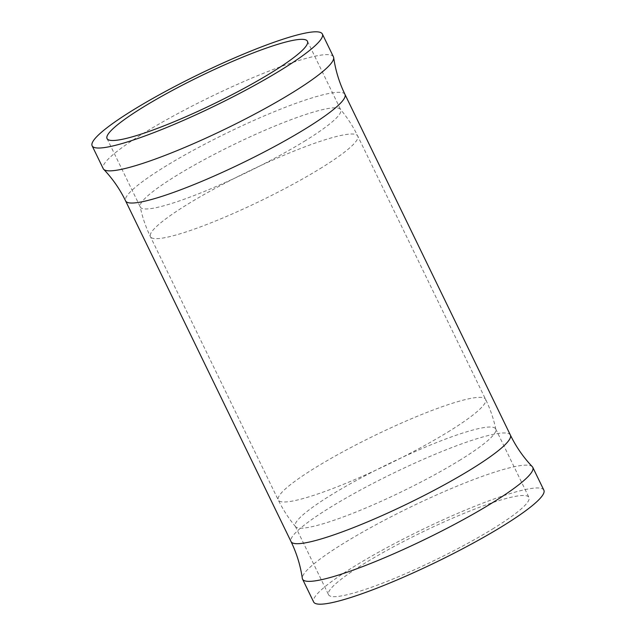 <?xml version="1.0" encoding="UTF-8"?>
<svg xmlns="http://www.w3.org/2000/svg" width="636" height="636" viewBox="0 0 636 636"><rect width="100%" height="100%" fill="white"/><g stroke="black" fill="none" stroke-linecap="round" stroke-linejoin="round"><path stroke-width="0.48" stroke-dasharray="3.18 2.39" d="M459.216 460.591A111.387 15.391 -25.9 0 0 495.873 429.459A111.387 15.391 -25.9 0 0 495.698 428.95A111.387 15.391 -25.9 0 0 435.374 443.03A111.387 15.391 -25.9 0 0 331.785 494.617A111.387 15.391 -25.9 0 0 295.303 526.258A111.387 15.391 -25.9 0 0 295.597 526.711A111.387 15.391 -25.9 0 0 357.233 511.535A111.387 15.391 -25.9 0 0 459.216 460.591M304.215 141.383A111.387 15.391 -25.9 0 0 340.697 109.742A111.387 15.391 -25.9 0 0 340.403 109.289A111.387 15.391 -25.9 0 0 278.767 124.465A111.387 15.391 -25.9 0 0 176.784 175.409A111.387 15.391 -25.9 0 0 140.127 206.541A111.387 15.391 -25.9 0 0 140.302 207.05A111.387 15.391 -25.9 0 0 200.626 192.97A111.387 15.391 -25.9 0 0 304.215 141.383M492.463 529.072A111.387 15.391 -25.9 0 0 528.953 497.432A111.387 15.391 -25.9 0 0 468.621 511.503A111.387 15.391 -25.9 0 0 365.04 563.091A111.387 15.391 -25.9 0 0 328.55 594.74A111.387 15.391 -25.9 0 0 388.882 580.66A111.387 15.391 -25.9 0 0 492.463 529.072M333.447 56.843A127.971 17.689 -25.9 0 0 264.139 73.021A127.971 17.689 -25.9 0 0 145.135 132.288A127.971 17.689 -25.9 0 0 103.215 168.643M543.867 490.181A127.971 17.689 -25.9 0 0 474.559 506.359A127.971 17.689 -25.9 0 0 355.556 565.627A127.971 17.689 -25.9 0 0 313.635 601.982M532.332 466.713A127.971 17.689 -25.9 0 0 461.124 484.481A127.971 17.689 -25.9 0 0 344.474 542.802A127.971 17.689 -25.9 0 0 302.323 578.402M447.839 432.075A115.227 15.924 -25.9 0 0 485.586 399.336A115.227 15.924 -25.9 0 0 423.178 413.901A115.227 15.924 -25.9 0 0 316.028 467.269A115.227 15.924 -25.9 0 0 278.282 499.999A115.227 15.924 -25.9 0 0 340.689 485.435A115.227 15.924 -25.9 0 0 447.839 432.075M319.972 168.731A115.227 15.924 -25.9 0 0 357.718 136.001A115.227 15.924 -25.9 0 0 295.311 150.565A115.227 15.924 -25.9 0 0 188.161 203.925A115.227 15.924 -25.9 0 0 150.414 236.664A115.227 15.924 -25.9 0 0 212.822 222.099A115.227 15.924 -25.9 0 0 319.972 168.731M344.966 94.406A121.921 16.854 -25.9 0 0 278.934 109.813A121.921 16.854 -25.9 0 0 165.551 166.282A121.921 16.854 -25.9 0 0 125.61 200.92M510.39 435.08A121.921 16.854 -25.9 0 0 444.349 450.487A121.921 16.854 -25.9 0 0 330.974 506.956A121.921 16.854 -25.9 0 0 291.034 541.594M495.873 429.459C493.679 418.997 490.253 408.956 485.586 399.336L357.718 136.001C353.044 126.389 347.272 117.485 340.403 109.289M495.698 428.95L528.953 497.432M307.45 41.261L340.697 109.742M107.047 138.569L140.302 207.05M295.303 526.258L328.55 594.74M295.597 526.711C288.728 518.515 282.956 509.611 278.282 499.999L150.414 236.664C145.747 227.044 142.321 217.003 140.127 206.541"/><path stroke-width="0.95" d="M270.96 72.909A111.387 15.391 -25.9 0 0 307.45 41.261A111.387 15.391 -25.9 0 0 247.118 55.34A111.387 15.391 -25.9 0 0 143.537 106.928A111.387 15.391 -25.9 0 0 107.047 138.569A111.387 15.391 -25.9 0 0 167.379 124.497A111.387 15.391 -25.9 0 0 270.96 72.909M280.444 70.373A127.971 17.689 -25.9 0 0 322.365 34.018A127.971 17.689 -25.9 0 0 253.056 50.196A127.971 17.689 -25.9 0 0 134.053 109.464A127.971 17.689 -25.9 0 0 92.133 145.819A127.971 17.689 -25.9 0 0 161.441 129.641A127.971 17.689 -25.9 0 0 280.444 70.373M92.133 145.819L103.215 168.643A127.971 17.689 -25.9 0 0 103.668 169.287A127.971 17.689 -25.9 0 0 174.876 151.519A127.971 17.689 -25.9 0 0 291.526 93.198A127.971 17.689 -25.9 0 0 333.677 57.598A127.971 17.689 -25.9 0 0 333.447 56.843L322.365 34.018M510.39 435.08A121.921 16.854 -25.9 0 1 470.449 469.718A121.921 16.854 -25.9 0 1 357.066 526.187A121.921 16.854 -25.9 0 1 291.034 541.594C296.71 553.328 300.47 565.595 302.323 578.402A127.971 17.689 -25.9 0 0 302.553 579.158L313.635 601.982A127.971 17.689 -25.9 0 0 382.944 585.804A127.971 17.689 -25.9 0 0 501.947 526.536A127.971 17.689 -25.9 0 0 543.867 490.181L532.785 467.357A127.971 17.689 -25.9 0 0 532.332 466.713C523.412 457.34 516.098 446.798 510.39 435.08L344.966 94.406C339.29 82.672 335.53 70.405 333.677 57.598M302.553 579.158A127.971 17.689 -25.9 0 0 371.861 562.979A127.971 17.689 -25.9 0 0 490.865 503.712A127.971 17.689 -25.9 0 0 532.785 467.357M291.034 541.594L125.61 200.92A121.921 16.854 -25.9 0 0 191.651 185.513A121.921 16.854 -25.9 0 0 305.026 129.044A121.921 16.854 -25.9 0 0 344.966 94.406M125.61 200.92C119.902 189.202 112.588 178.66 103.668 169.287"/></g></svg>

